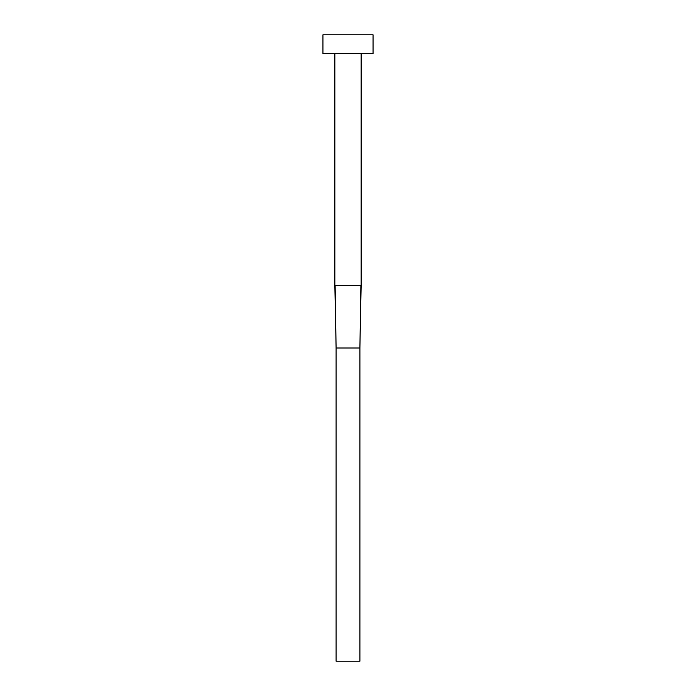 <?xml version="1.0" encoding="UTF-8"?>
<svg xmlns="http://www.w3.org/2000/svg" width="696" height="696" viewBox="0 0 696 696"><rect width="100%" height="100%" fill="white"/><g stroke="black" fill="none" stroke-linecap="round" stroke-linejoin="round"><path stroke-width="1.04" d="M335.124 285.36L361.154 285.36L361.154 53.592L361.154 285.36L359.902 348L360.876 285.36L334.846 285.36L336.098 348L335.124 285.36M334.846 53.592L334.846 285.36L334.846 53.592M322.944 34.8L322.944 53.592L373.056 53.592L373.056 34.8L322.944 34.8L322.944 53.592L373.056 53.592L373.056 34.8L322.944 34.8M336.098 348L359.902 348L359.902 661.2L336.098 661.2L336.098 348L359.902 348L359.902 661.2L336.098 661.2L336.098 348L334.846 285.36M361.154 285.36L359.902 348"/></g></svg>
